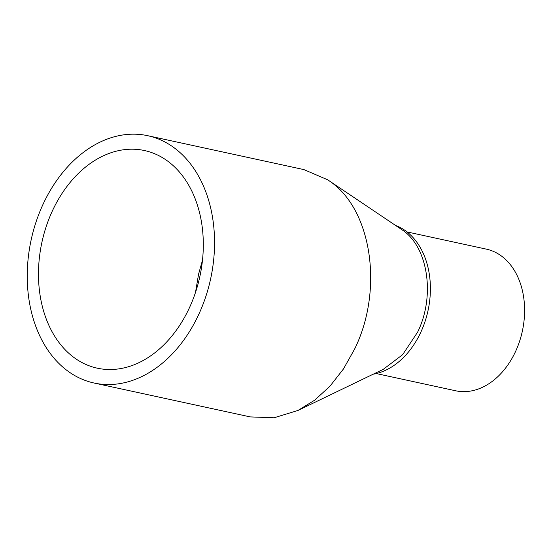 <?xml version="1.0" encoding="UTF-8"?>
<svg xmlns="http://www.w3.org/2000/svg" width="552" height="552" viewBox="0 0 552 552"><rect width="100%" height="100%" fill="white"/><g stroke="black" fill="none" stroke-linecap="round" stroke-linejoin="round"><path stroke-width="0.83" d="M94.061 383.019L250.277 416.912L274.04 417.788L298.004 410.446L314.619 400.214L329.93 386.248L343.399 369.04L354.55 349.188C383.778 290.117 371.91 209.615 329.806 181.27L327.75 179.835L303.938 169.602L147.722 135.702A126.532 91.832 102.2 0 1 173.59 147.37A126.532 91.832 102.2 0 1 205.482 297.514A126.532 91.832 102.2 0 1 94.061 383.019A126.532 91.832 102.2 0 1 68.193 371.351A126.532 91.832 102.2 0 1 36.308 221.207A126.532 91.832 102.2 0 1 147.722 135.702M298.004 410.446L383.274 369.336L402.663 354.646L417.616 332.138C435.362 296.265 428.159 247.379 402.587 230.163L327.75 179.835M167.27 160.811A111.352 80.813 -77.8 0 0 144.5 150.544A111.352 80.813 -77.8 0 0 46.458 225.789A111.352 80.813 -77.8 0 0 74.52 357.91A111.352 80.813 -77.8 0 0 97.283 368.177A111.352 80.813 -77.8 0 0 195.332 292.933A111.352 80.813 -77.8 0 0 167.27 160.811M195.512 292.387L198.554 274.234L202.487 260.227M373.18 374.201A76.838 55.766 -77.8 0 0 420.555 332.773A76.838 55.766 -77.8 0 0 405.527 230.798A76.838 55.766 -77.8 0 0 395.577 225.416M376.278 373.559L455.6 390.768A72.471 52.592 -77.8 0 0 519.411 341.798A72.471 52.592 -77.8 0 0 501.147 255.811A72.471 52.592 -77.8 0 0 486.333 249.131L407.01 231.916"/></g></svg>
